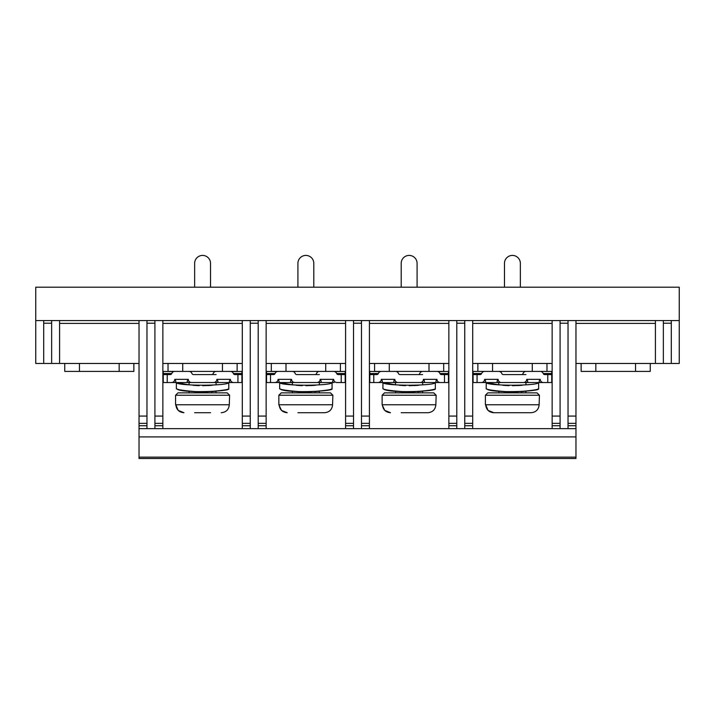 <?xml version="1.0" encoding="UTF-8"?>
<svg xmlns="http://www.w3.org/2000/svg" width="715" height="715" viewBox="0 0 715 715"><rect width="100%" height="100%" fill="white"/><g stroke="black" fill="none" stroke-linecap="round" stroke-linejoin="round"><path stroke-width="1.07" d="M210.532 287.198L210.532 263.361A7.945 7.945 0 0 0 202.586 255.416A7.945 7.945 0 0 0 194.641 263.361L194.641 287.198M178.267 410.428L183.934 412.716C179.063 412.278 176.373 409.624 175.863 404.77L178.151 410.321M194.641 412.716L210.532 412.716M663.359 363.461L671.305 363.461L671.305 320.561L655.414 320.561L655.414 363.461L663.359 363.461L663.359 320.561M671.305 363.461L679.25 363.461L679.25 320.561L671.305 320.561M229.595 395.234L175.568 395.234L177.955 392.857L227.209 392.857L229.595 395.234L229.3 404.77C228.8 409.632 226.11 412.278 221.23 412.716M175.568 395.234L175.568 404.77L229.3 404.77M64.743 363.461L64.743 371.407L133.866 371.407L133.866 363.461M679.25 320.561L679.25 287.198L35.75 287.198L35.75 363.461L59.586 363.461L59.586 320.561L43.695 320.561L43.695 363.461M35.75 320.561L43.695 320.561M211.685 374.589A1.618 1.591 180 0 0 213.204 373.534A1.618 1.591 180 0 1 211.685 374.589L193.479 374.589A1.618 1.591 0 0 1 191.96 373.534A1.618 1.591 0 0 0 193.479 374.589L216.091 374.589M212.114 385.296L202.586 385.716M197.519 385.6L192.889 385.287M193.077 385.305L198.43 385.635M207.833 385.591L212.248 385.287M216.091 384.876L216.091 382.534M171.761 373.534L163.261 373.534L163.261 374.589L170.242 374.589A1.618 1.591 0 0 0 171.761 373.534A3.226 3.182 0 0 1 174.809 371.416L177.043 371.416M186.678 371.416L188.912 371.416A3.226 3.182 0 0 1 191.96 373.534M171.529 382.534L167.23 382.534L171.529 382.534A3.226 3.182 0 0 0 174.755 379.361C176.256 381.283 176.122 382.346 174.335 382.534L213.633 382.534A3.226 3.182 0 0 0 216.859 379.361C218.37 381.283 218.227 382.346 216.439 382.534L241.911 382.534L241.911 371.416L231.374 371.577L241.911 371.416M191.531 382.534A3.226 3.182 0 0 1 188.304 379.361C186.803 381.283 186.946 382.346 188.733 382.534M188.304 379.361L174.755 379.361M163.261 379.361L163.261 374.589L163.261 382.534L174.335 382.534M174.809 371.416L188.912 371.416M173.79 371.577L163.261 371.416L173.79 371.577M163.261 373.534L163.261 371.416M228.121 371.416L230.364 371.416A3.226 3.182 180 0 1 233.403 373.534A1.618 1.591 180 0 0 234.922 374.589L241.911 374.589L241.911 379.361M213.204 373.534A3.226 3.182 180 0 1 216.252 371.416L218.495 371.416M233.635 382.534A3.226 3.182 0 0 1 230.409 379.361C228.907 381.283 229.05 382.346 230.838 382.534M213.633 382.534L216.439 382.534M230.409 379.361L216.859 379.361M216.252 371.416L230.364 371.416M313.805 287.198L313.805 263.361A7.945 7.945 0 0 0 305.859 255.416A7.945 7.945 0 0 0 297.914 263.361L297.914 287.198M313.805 412.716L324.512 412.716C329.383 412.278 332.073 409.632 332.582 404.77L332.868 395.234L278.85 395.234L278.85 404.77L281.433 410.321M281.54 410.428L287.216 412.716C282.345 412.278 279.654 409.624 279.145 404.77L332.582 404.77M297.914 412.716L324.512 412.716M176.828 388.924L176.364 388.808C178.509 390.015 187.241 391.096 202.586 392.079C218.522 390.998 227.263 389.907 228.8 388.808C230.489 391.454 181.342 393.482 176.9 388.942M176.364 388.808L176.364 382.543L189.082 384.876L189.082 382.534M215.957 391.239L216.091 392.857L189.082 392.857L189.082 391.221L198.118 391.981M216.091 391.221L211.175 391.731M177.955 392.857L189.082 392.857M250.25 428.634L250.25 320.561L59.586 320.561M655.414 320.561L575.968 320.561L575.968 428.634L139.032 428.634L139.032 458.521L575.968 458.521L575.968 457.144L139.032 457.144M575.968 428.634L575.968 457.144M520.359 287.198L520.359 263.361A7.945 7.945 0 0 0 512.414 255.416A7.945 7.945 0 0 0 504.468 263.361L504.468 287.198M663.359 323.216L671.305 323.216M575.968 320.561L568.032 320.561L568.032 428.634M655.414 363.461L575.968 363.461M655.414 323.386L575.968 323.386M581.134 363.461L581.134 371.407L650.257 371.407L650.257 363.461M568.032 320.561L250.25 320.561M560.086 428.634L560.086 320.561M552.141 320.561L552.141 428.634M51.641 323.216L43.695 323.216M146.968 428.634L146.968 320.561M139.032 320.561L139.032 428.634M51.641 320.561L51.641 363.461M139.032 363.461L59.586 363.461M139.032 323.386L59.586 323.386M417.086 287.198L417.086 263.361A7.945 7.945 0 0 0 409.141 255.416A7.945 7.945 0 0 0 401.195 263.361L401.195 287.198M417.086 412.716L427.785 412.716C432.664 412.278 435.355 409.632 435.855 404.77L436.15 395.234L382.132 395.234L384.509 392.857L433.764 392.857L436.15 395.234M456.805 428.634L456.805 320.561M382.132 395.234L382.132 404.77L384.706 410.321M384.822 410.428L390.488 412.716C385.617 412.278 382.927 409.624 382.418 404.77L435.855 404.77M401.195 412.716L427.785 412.716M369.816 379.361L369.816 374.589L376.796 374.589A1.618 1.591 0 0 0 378.315 373.534L369.816 373.534L369.816 382.534L448.466 382.534L448.466 371.416L437.929 371.577L448.466 371.416M422.645 374.589L400.034 374.589A1.618 1.591 0 0 1 398.514 373.534A1.618 1.591 0 0 0 400.034 374.589L418.239 374.589A1.618 1.591 180 0 0 419.768 373.534A1.618 1.591 180 0 1 418.239 374.589M434.675 371.416L436.919 371.416A3.226 3.182 180 0 1 439.957 373.534A1.618 1.591 180 0 0 441.477 374.589L448.466 374.589M422.645 392.857L422.645 391.221L417.73 391.731M395.636 392.857L395.636 391.221L404.672 391.981M383.383 388.924L382.918 388.808L382.954 382.543C382.838 386.064 435.417 386.073 435.319 382.543L435.355 388.808C437.044 391.454 387.896 393.482 383.455 388.942M418.668 385.296L409.141 385.716M404.073 385.6L399.444 385.287M399.631 385.305L404.994 385.635M414.387 385.591L418.811 385.287M422.645 384.876L422.645 382.534M395.636 382.534L398.085 382.534A3.226 3.182 0 0 1 394.859 379.361C393.357 381.283 393.5 382.346 395.288 382.534L395.636 384.876L382.954 382.543M395.636 371.416L443.693 371.407L443.693 363.461M374.58 363.461L374.58 371.407L429 371.407L429 363.461M399.614 385.296L405.736 385.662M382.918 388.808L382.954 388.817C385.063 390.015 393.795 391.096 409.141 392.079C425.076 390.998 433.817 389.907 435.355 388.808M380.889 382.534L378.083 382.534A3.226 3.182 0 0 0 381.31 379.361C382.82 381.283 382.677 382.346 380.889 382.534M378.315 373.534A3.226 3.182 0 0 1 381.363 371.416L383.606 371.416M393.232 371.416L395.475 371.416A3.226 3.182 0 0 1 398.514 373.534M394.859 379.361L381.31 379.361M381.363 371.416L395.475 371.416M380.344 371.577L369.816 371.416L380.344 371.577M369.816 373.534L369.816 371.416M419.768 373.534A3.226 3.182 180 0 1 422.806 371.416L425.05 371.416M440.19 382.534A3.226 3.182 0 0 1 436.963 379.361C435.462 381.283 435.605 382.346 437.392 382.534M420.188 382.534A3.226 3.182 0 0 0 423.414 379.361C424.925 381.283 424.781 382.346 422.994 382.534M436.963 379.361L423.414 379.361M422.806 371.416L436.919 371.416M79.445 371.407L79.445 363.461M119.164 363.461L119.164 371.407M154.914 323.216L146.968 323.216M168.025 363.461L168.025 371.407L182.718 371.407L182.718 363.461M182.718 371.407L237.139 371.407L237.139 363.461M222.445 363.461L222.445 371.407M258.195 323.216L250.25 323.216M242.305 320.561L242.305 428.634M154.914 320.561L154.914 428.634M162.859 320.561L162.859 428.634M242.305 363.461L162.859 363.461M242.305 323.386L162.859 323.386M271.307 363.461L271.307 371.407L325.718 371.407L292.355 371.407M286 371.407L286 363.461M325.718 363.461L325.718 371.407L340.42 371.407L340.42 363.461M361.468 323.216L353.532 323.216M353.532 428.634L353.532 320.561M345.586 320.561L345.586 428.634M258.195 320.561L258.195 428.634M266.141 320.561L266.141 428.634M345.586 363.461L266.141 363.461M345.586 323.386L266.141 323.386M389.282 371.407L389.282 363.461M464.75 323.216L456.805 323.216M448.859 320.561L448.859 428.634M361.468 320.561L361.468 428.634M369.414 320.561L369.414 428.634M448.859 363.461L369.414 363.461M448.859 323.386L369.414 323.386M595.836 371.407L595.836 363.461M635.555 363.461L635.555 371.407M560.086 323.216L568.032 323.216M472.695 320.561L472.695 428.634M464.75 320.561L464.75 428.634M560.086 416.076L552.141 416.076M539.432 395.234L485.405 395.234L487.791 392.857L537.045 392.857L539.432 395.234L539.137 404.77C538.627 409.632 535.937 412.278 531.066 412.716L520.359 412.716M504.468 412.716L493.77 412.716C488.899 412.278 486.209 409.624 485.7 404.77L487.988 410.321M488.095 410.428L493.77 412.716L531.066 412.716M485.405 395.234L485.405 404.77L539.137 404.77M473.089 374.589L480.078 374.589A1.618 1.591 0 0 0 481.597 373.534L473.089 373.534L473.089 382.534L551.739 382.534L551.739 371.416L542.211 371.416L551.739 371.416M481.597 373.534A3.226 3.182 0 0 1 484.636 371.416L498.748 371.416A3.226 3.182 0 0 1 501.796 373.534A1.618 1.591 0 0 0 503.315 374.589L521.521 374.589A1.618 1.591 180 0 0 523.04 373.534A1.618 1.591 180 0 1 521.521 374.589M523.04 373.534A3.226 3.182 180 0 1 526.088 371.416L540.191 371.416A3.226 3.182 180 0 1 543.239 373.534A1.618 1.591 180 0 0 544.759 374.589L551.739 374.589M503.315 374.589L525.918 374.589M525.918 392.857L525.918 391.221L521.012 391.731M498.909 392.857L498.909 391.221L507.954 391.981M486.665 388.924L486.236 388.817C488.345 390.015 497.068 391.096 512.414 392.079C528.358 390.998 537.09 389.907 538.636 388.808L538.636 382.543C538.699 386.073 486.111 386.064 486.236 382.543L498.909 384.876L498.561 382.534C496.773 382.346 496.63 381.283 498.141 379.361L484.591 379.361A3.226 3.182 0 0 1 481.365 382.534M521.95 385.296L512.423 385.716M507.346 385.6L502.717 385.287M502.913 385.305L508.267 385.635M517.669 385.591L522.084 385.287M525.918 384.876L525.918 382.534M496.505 371.416L498.748 371.416A3.226 3.182 0 0 1 498.909 371.416L546.975 371.407L546.975 363.461M477.861 363.461L477.861 371.407L532.282 371.407L532.282 363.461M492.555 371.407L492.555 363.461M484.162 382.534L477.066 382.534L484.162 382.534C485.95 382.346 486.093 381.283 484.591 379.361M473.089 373.534L473.089 371.416L482.625 371.416L473.089 371.416M537.957 371.416L540.191 371.416A3.226 3.182 180 0 1 541.21 371.577L542.211 371.416L541.21 371.577M498.141 379.361A3.226 3.182 0 0 0 501.367 382.534M523.469 382.534A3.226 3.182 0 0 0 526.696 379.361L540.245 379.361A3.226 3.182 0 0 0 543.472 382.534M526.267 382.534C528.054 382.346 528.197 381.283 526.696 379.361M540.245 379.361C538.744 381.283 538.878 382.346 540.665 382.534M526.088 371.416L528.322 371.416M484.636 371.416L486.879 371.416M483.626 371.577L482.625 371.416L483.626 371.577M538.636 388.808C540.317 391.454 491.178 393.482 486.736 388.942M486.2 388.808L486.236 382.543M502.886 385.296L509.009 385.662M552.141 363.461L472.695 363.461M552.141 323.386L472.695 323.386M266.534 374.589L273.523 374.589A1.618 1.591 0 0 0 275.043 373.534L266.534 373.534L266.534 382.534L334.111 382.534C332.323 382.346 332.18 381.283 333.691 379.361A3.226 3.182 0 0 0 336.917 382.534L345.184 382.534L345.184 371.416L334.656 371.577L345.184 371.416M319.364 374.589L296.761 374.589A1.618 1.591 0 0 1 295.232 373.534A1.618 1.591 0 0 0 296.761 374.589L314.966 374.589A1.618 1.591 180 0 0 316.486 373.534A1.618 1.591 180 0 1 314.966 374.589M331.394 371.416L333.637 371.416A3.226 3.182 180 0 1 336.685 373.534A1.618 1.591 180 0 0 338.204 374.589L345.184 374.589M278.85 395.234L281.236 392.857L330.491 392.857L332.868 395.234M281.236 392.857L292.355 392.857L292.355 391.221L301.399 391.981M319.239 391.239L319.364 392.857L292.355 392.857M319.364 391.221L314.457 391.731M280.11 388.924L279.645 388.808L279.681 382.543C279.556 386.064 332.135 386.073 332.046 382.543L332.082 388.808C333.762 391.454 284.624 393.482 280.182 388.942M315.395 385.296L305.868 385.716M300.792 385.6L296.162 385.287M296.359 385.305L301.712 385.635M311.114 385.591L315.53 385.287M319.364 384.876L319.364 382.534M279.681 382.543L292.355 384.876L292.355 382.534M296.332 385.296L302.454 385.662M279.645 388.808L279.672 388.817C281.79 390.015 290.513 391.096 305.859 392.079C321.795 390.998 330.536 389.907 332.082 388.808M277.608 382.534L270.511 382.534L277.608 382.534C279.395 382.346 279.538 381.283 278.037 379.361A3.226 3.182 0 0 1 274.81 382.534M275.043 373.534A3.226 3.182 0 0 1 278.081 371.416L280.325 371.416M289.95 371.416L292.194 371.416A3.226 3.182 0 0 1 295.232 373.534M294.812 382.534A3.226 3.182 0 0 1 291.586 379.361C290.076 381.283 290.219 382.346 292.006 382.534M291.586 379.361L278.037 379.361M278.081 371.416L292.194 371.416M277.071 371.577L266.534 371.416L277.071 371.577M266.534 373.534L266.534 371.416M316.486 373.534A3.226 3.182 180 0 1 319.525 371.416L321.768 371.416M316.915 382.534A3.226 3.182 0 0 0 320.141 379.361C321.643 381.283 321.5 382.346 319.712 382.534M333.691 379.361L320.141 379.361M319.525 371.416L333.637 371.416M176.399 382.543C176.283 386.064 228.863 386.073 228.764 382.543L228.8 388.808M193.059 385.296L199.181 385.662M233.403 373.534L241.911 373.534M575.968 436.901L139.032 436.901M575.968 416.076L568.032 416.076M560.086 423.352L552.141 423.352M146.968 416.076L139.032 416.076M373.784 382.534L373.784 374.589M439.957 373.534L448.466 373.534M444.489 382.534L444.489 374.589M146.968 423.352L139.032 423.352M146.968 425.729L139.032 425.729M250.25 416.076L242.305 416.076M162.859 416.076L154.914 416.076M162.859 425.729L154.914 425.729M162.859 423.352L154.914 423.352M250.25 425.729L242.305 425.729M250.25 423.352L242.305 423.352M353.532 416.076L345.586 416.076M266.141 416.076L258.195 416.076M266.141 425.729L258.195 425.729M266.141 423.352L258.195 423.352M353.532 425.729L345.586 425.729M353.532 423.352L345.586 423.352M456.805 416.076L448.859 416.076M369.414 416.076L361.468 416.076M369.414 425.729L361.468 425.729M369.414 423.352L361.468 423.352M456.805 425.729L448.859 425.729M456.805 423.352L448.859 423.352M575.968 425.729L568.032 425.729M575.968 423.352L568.032 423.352M477.066 382.534L477.066 374.589M547.77 382.534L547.77 374.589M543.239 373.534L551.739 373.534M472.695 416.076L464.75 416.076M472.695 425.729L464.75 425.729M472.695 423.352L464.75 423.352M560.086 425.729L552.141 425.729M270.511 382.534L270.511 374.589M336.685 373.534L345.184 373.534M341.216 382.534L341.216 374.589M167.23 382.534L167.23 374.589M237.934 382.534L237.934 374.589"/></g></svg>
